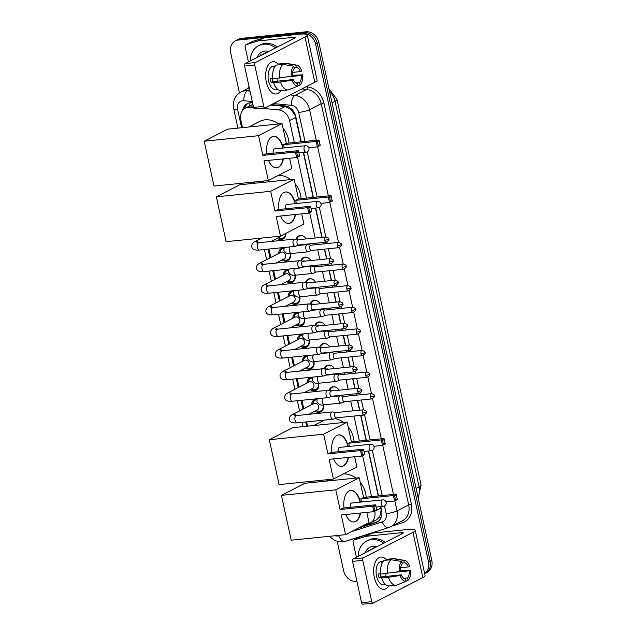 <?xml version="1.0" encoding="UTF-8"?>
<svg xmlns="http://www.w3.org/2000/svg" width="636" height="636" viewBox="0 0 636 636"><rect width="100%" height="100%" fill="white"/><g stroke="black" fill="none" stroke-linecap="round" stroke-linejoin="round"><path stroke-width="0.95" d="M329.09 390.576A6.487 5.342 62.8 0 1 331.571 387.213A6.487 5.342 62.8 0 1 333.177 386.744A6.487 5.342 62.8 0 1 339.091 390.186M339.982 395.385A6.487 5.342 62.8 0 1 339.863 395.854M324.384 368.967A6.487 5.342 62.8 0 1 326.864 365.613A6.487 5.342 62.8 0 1 328.462 365.136A6.487 5.342 62.8 0 1 334.385 368.578M335.275 373.785A6.487 5.342 62.8 0 1 335.148 374.246M319.67 347.367A6.487 5.342 62.8 0 1 322.15 344.004A6.487 5.342 62.8 0 1 323.756 343.527A6.487 5.342 62.8 0 1 329.671 346.97M330.561 352.177A6.487 5.342 62.8 0 1 330.434 352.638M314.955 325.759A6.487 5.342 62.8 0 1 317.436 322.396A6.487 5.342 62.8 0 1 319.041 321.927A6.487 5.342 62.8 0 1 324.964 325.362M325.656 331.038A6.082 5.008 -117.2 0 0 325.823 330.569A6.487 5.342 62.8 0 1 325.727 331.03M310.249 304.151A6.487 5.342 62.8 0 1 312.729 300.788A6.487 5.342 62.8 0 1 314.335 300.319A6.487 5.342 62.8 0 1 320.25 303.754M321.14 308.961A6.487 5.342 62.8 0 1 321.013 309.422M305.534 282.543A6.487 5.342 62.8 0 1 308.015 279.18A6.487 5.342 62.8 0 1 309.621 278.711A6.487 5.342 62.8 0 1 315.536 282.145M316.235 287.822A6.082 5.008 -117.2 0 0 316.402 287.361A6.487 5.342 62.8 0 1 316.307 287.814M300.828 260.935A6.487 5.342 62.8 0 1 303.308 257.58A6.487 5.342 62.8 0 1 304.914 257.103A6.487 5.342 62.8 0 1 310.829 260.545M311.72 265.753A6.487 5.342 62.8 0 1 311.592 266.214M296.114 239.327A6.487 5.342 62.8 0 1 298.594 235.972A6.487 5.342 62.8 0 1 300.2 235.495A6.487 5.342 62.8 0 1 306.115 238.937M306.814 244.614A6.082 5.008 -117.2 0 0 306.981 244.145A6.487 5.342 62.8 0 1 306.878 244.606M311.64 404.711A6.901 5.684 62.8 0 1 314.446 399.615A6.901 5.684 62.8 0 1 316.148 399.114A6.901 5.684 62.8 0 1 317.022 399.098M323.303 404.838A6.901 5.684 62.8 0 1 320.751 411.89A6.901 5.684 62.8 0 1 319.049 412.39A6.901 5.684 62.8 0 1 314.971 411.198M306.926 383.103A6.901 5.684 62.8 0 1 309.732 378.007A6.901 5.684 62.8 0 1 311.441 377.506A6.901 5.684 62.8 0 1 312.308 377.49M318.588 383.23A6.901 5.684 62.8 0 1 316.044 390.281A6.901 5.684 62.8 0 1 314.335 390.782A6.901 5.684 62.8 0 1 310.265 389.598M302.219 361.494A6.901 5.684 62.8 0 1 305.026 356.399A6.901 5.684 62.8 0 1 306.727 355.898A6.901 5.684 62.8 0 1 307.601 355.882M313.882 361.63A6.901 5.684 62.8 0 1 311.33 368.673A6.901 5.684 62.8 0 1 309.621 369.174A6.901 5.684 62.8 0 1 305.55 367.99M297.505 339.894A6.901 5.684 62.8 0 1 300.311 334.79A6.901 5.684 62.8 0 1 302.02 334.29A6.901 5.684 62.8 0 1 302.887 334.274M309.168 340.022A6.901 5.684 62.8 0 1 306.616 347.065A6.901 5.684 62.8 0 1 304.914 347.566A6.901 5.684 62.8 0 1 300.844 346.382M292.791 318.286A6.901 5.684 62.8 0 1 295.597 313.19A6.901 5.684 62.8 0 1 297.306 312.681A6.901 5.684 62.8 0 1 298.173 312.674M304.461 318.413A6.901 5.684 62.8 0 1 301.909 325.457A6.901 5.684 62.8 0 1 300.2 325.958A6.901 5.684 62.8 0 1 296.13 324.773M288.084 296.678A6.901 5.684 62.8 0 1 290.89 291.582A6.901 5.684 62.8 0 1 292.592 291.081A6.901 5.684 62.8 0 1 293.466 291.065M299.747 296.805A6.901 5.684 62.8 0 1 297.195 303.849A6.901 5.684 62.8 0 1 295.494 304.358A6.901 5.684 62.8 0 1 291.415 303.165M283.37 275.07A6.901 5.684 62.8 0 1 286.176 269.974A6.901 5.684 62.8 0 1 287.885 269.473A6.901 5.684 62.8 0 1 288.752 269.457M295.04 275.197A6.901 5.684 62.8 0 1 292.488 282.249A6.901 5.684 62.8 0 1 290.779 282.75A6.901 5.684 62.8 0 1 286.709 281.557M278.663 253.462A6.901 5.684 62.8 0 1 281.47 248.366A6.901 5.684 62.8 0 1 283.171 247.865A6.901 5.684 62.8 0 1 284.046 247.849M290.326 253.597A6.901 5.684 62.8 0 1 287.774 260.641A6.901 5.684 62.8 0 1 286.065 261.142A6.901 5.684 62.8 0 1 281.994 259.957M285.85 233.388A6.901 5.684 62.8 0 1 283.068 239.033A6.901 5.684 62.8 0 1 281.358 239.534A6.901 5.684 62.8 0 1 277.288 238.349M253.597 107.5L250.242 107.174A12.164 10.025 -117.2 0 0 248.438 107.174A12.164 10.025 -117.2 0 0 245.424 108.064A12.164 10.025 -117.2 0 0 240.798 119.91L242.483 127.637M301.011 141.82L295.128 115.514L290.922 109.273L285.254 106.498L270.475 105.075M363.975 525.201L368.832 523.659A12.164 10.025 -117.2 0 0 370.104 523.126L376.719 519.731L379.772 516.742L381.155 510.064L380.551 506.614M378.229 495.953L368.419 450.996M366.098 440.335L360.66 415.372M359.523 410.188L357.384 400.386M356.255 395.202L355.945 393.764M354.816 388.588L352.678 378.778M351.549 373.594L351.231 372.163M350.102 366.98L347.964 357.17M346.835 351.986L346.525 350.555M345.396 345.372L343.257 335.562M342.128 330.386L341.81 328.947M340.681 323.764L338.543 313.961M337.414 308.778L337.104 307.339M335.975 302.156L333.836 292.353M332.7 287.17L332.39 285.731M331.261 280.548L329.122 270.745M327.993 265.562L327.675 264.123M326.546 258.947L324.408 249.137M323.279 243.954L322.969 242.523M321.84 237.339L315.464 208.091M313.135 197.438L303.332 152.481M252.897 104.304L245.424 108.064M294.333 142.504L289.555 120.578A12.164 10.025 -117.2 0 0 278.616 109.917L261.205 108.231M370.104 523.126A12.164 10.025 -117.2 0 0 374.739 511.28L374.723 511.217M371.543 496.637L362.6 455.607M359.42 441.018L353.974 416.055M352.845 410.872L350.706 401.062M349.577 395.878L349.267 394.447M348.138 389.264L346 379.454M344.871 374.278L344.553 372.839M343.424 367.656L341.286 357.853M340.157 352.67L339.847 351.231M338.71 346.048L336.579 336.245M335.442 331.062L335.132 329.623M334.003 324.44L331.865 314.637M330.736 309.454L330.418 308.015M329.289 302.839L327.15 293.029M326.022 287.846L325.712 286.415M324.583 281.231L322.444 271.421M321.315 266.238L320.997 264.807M319.868 259.623L317.73 249.813M316.601 244.637L316.291 243.198M315.162 238.015L309.637 212.702M306.457 198.114L297.513 157.084M254.328 181.968L254.607 183.255M268.949 249.026L270.793 257.508M273.663 270.634L275.507 279.117M278.369 292.242L280.222 300.717M283.084 313.85L284.928 322.325M287.79 335.458L289.642 343.933M292.504 357.066L294.349 365.541M297.211 378.666L299.063 387.149M301.925 400.275L303.777 408.757M306.639 421.883L307.57 426.152M319.415 480.482L319.693 481.77M239.438 92.959L230.677 52.78A12.164 10.025 62.8 0 1 235.312 40.927A12.164 10.025 62.8 0 1 238.317 40.044L302.863 33.477A12.164 10.025 62.8 0 1 315.599 44.146L428.529 562.081L430.167 561.238A12.164 10.025 62.8 0 1 425.532 573.092A12.164 10.025 62.8 0 0 430.167 561.238L317.237 43.304L430.167 561.238L431.796 560.403A12.164 10.025 62.8 0 1 427.169 572.249L424.649 573.545M302.863 33.477L304.493 32.643A12.164 10.025 62.8 0 1 317.237 43.304A12.164 10.025 62.8 0 0 304.493 32.643L239.955 39.201L304.493 32.643L306.131 31.8A12.164 10.025 62.8 0 1 318.867 42.461L431.796 560.403M235.312 40.927L236.942 40.084A12.164 10.025 62.8 0 1 239.955 39.201A12.164 10.025 62.8 0 0 236.942 40.084L238.58 39.249A12.164 10.025 62.8 0 1 241.585 38.359L306.131 31.8M252.564 102.762L252.19 102.73A12.164 10.025 -117.2 0 0 250.377 102.73A12.164 10.025 -117.2 0 0 247.372 103.612A12.164 10.025 -117.2 0 0 242.618 110.402M244.463 108.645A12.164 10.025 62.8 0 1 248.207 103.239M356.907 581.32L356.351 581.376A12.164 10.025 62.8 0 1 343.607 570.715L337.239 541.514M428.529 562.081A12.164 10.025 62.8 0 1 424.641 573.497M301.257 141.796L295.756 116.547A12.164 10.025 -117.2 0 0 284.817 105.878L271.429 104.582M357.917 528.309L375.693 522.657A12.164 10.025 -117.2 0 0 376.973 522.132A12.164 10.025 -117.2 0 0 381.6 510.279L380.797 506.582M378.468 495.929L368.665 450.972M366.344 440.311L360.898 415.348M359.769 410.164L357.631 400.362M356.502 395.179L356.192 393.74M355.063 388.556L352.924 378.754M351.795 373.57L351.477 372.132M350.349 366.956L348.21 357.146M347.081 351.962L346.771 350.531M345.642 345.348L343.504 335.538M342.375 330.354L342.057 328.923M340.928 323.74L338.789 313.93M337.66 308.754L337.35 307.315M336.213 302.132L334.083 292.329M332.946 287.146L332.636 285.707M331.507 280.524L329.369 270.721M328.24 265.538L327.922 264.099M326.793 258.916L324.654 249.113M323.525 243.93L323.215 242.491M322.086 237.315L315.71 208.067M313.381 197.414L303.579 152.457M377.76 521.663A12.164 10.025 62.8 0 1 377.323 521.822L359.555 527.475M250.338 60.913A20.265 16.703 62.8 0 1 258.582 45.736A20.265 16.703 62.8 0 1 263.598 44.258A20.265 16.703 62.8 0 1 275.722 47.867M258.582 45.736L260.211 44.894A20.265 16.703 62.8 0 1 265.228 43.423A20.265 16.703 62.8 0 1 277.352 47.024M257.183 57.391A13.213 10.892 62.8 0 1 265.077 51.047A13.213 10.892 62.8 0 1 268.877 51.381M266.309 52.263L259.639 56.127M260.871 54.656L259.901 56M266.325 82.052A16.218 8.737 -95.8 0 1 268.36 64.84A16.218 8.737 -95.8 0 1 278.21 64.212A16.218 8.737 -95.8 0 0 272.852 61.724A16.218 8.737 -95.8 0 0 266.325 82.052A16.218 8.737 -95.8 0 0 280.778 90.63A16.218 8.737 -95.8 0 1 276.127 93.985A16.218 8.737 -95.8 0 1 266.325 82.052M248.422 61.899L245.122 46.762A2.027 1.67 -117.2 0 1 245.894 44.782L252.023 41.634A2.027 1.67 62.8 0 1 252.238 41.547L263.741 37.882A2.027 1.67 62.8 0 1 264.027 37.826L299.548 34.217A16.218 2.822 167.7 0 1 307.22 34.956A16.218 2.822 167.7 0 1 304.97 37.031L255.346 62.543A2.027 1.089 84.2 0 0 254.75 65.015L244.558 66.049A2.027 1.089 -95.8 0 1 245.154 63.576L294.778 38.065A4.054 0.708 -12.3 0 0 295.343 37.548A4.054 0.708 -12.3 0 0 293.419 37.365L257.906 40.974A2.027 1.67 -117.2 0 0 257.612 41.038L246.108 44.695A2.027 1.67 -117.2 0 0 245.894 44.782M307.22 34.956L317.086 80.2A16.218 2.822 167.7 0 1 314.828 82.275L265.212 107.778A2.027 1.089 84.2 0 1 264.989 107.85A2.027 1.089 84.2 0 1 263.765 106.355L254.75 65.015M255.02 108.82A2.027 1.089 -95.8 0 1 254.798 108.883A2.027 1.089 -95.8 0 1 253.573 107.389L244.558 66.049M291.272 76.304L292.528 75.66A8.109 4.373 -95.8 0 1 294.245 68.545L293.721 66.152A10.542 5.684 -95.8 0 0 291.272 76.304L272.844 78.777A13.38 7.211 -95.8 0 1 276.135 65.103L282.925 64.419L293.721 66.152M294.063 67.726L296.289 67.496A8.109 4.373 -95.8 0 1 300.438 71.59L292.655 72.385M272.232 78.498A8.109 4.373 84.2 0 0 272.447 79.746A8.109 4.373 84.2 0 0 273.003 81.631L293.379 79.556A8.109 4.373 -95.8 0 0 297.537 83.65L298.061 86.051L288.474 89.859A13.38 7.211 -95.8 0 1 288.076 89.922A13.38 7.211 -95.8 0 1 280.484 81.988L292.123 80.208L293.379 79.556M288.076 89.922L281.279 90.614A13.38 7.211 -95.8 0 1 273.695 82.68L274.521 82.251L271.119 82.593A11.758 6.336 -95.8 0 1 270.61 80.693A11.758 6.336 -95.8 0 1 270.268 78.697L272.796 78.443M277.694 89.342L275.682 89.549A11.758 6.336 -95.8 0 1 268.567 80.899A11.758 6.336 -95.8 0 1 273.305 66.16L275.118 65.985A11.758 6.336 -95.8 0 0 273.083 67.034L274.673 66.867M296.289 67.496L295.764 65.103L284.968 63.362L278.171 64.053L278.353 64.88M278.171 64.053A13.38 7.211 -95.8 0 1 278.576 63.998L285.365 63.306A13.38 7.211 -95.8 0 1 286.454 63.346L296.702 65.118A10.542 5.684 -95.8 0 1 301.695 70.946L300.438 71.59M284.968 63.362A13.38 7.211 -95.8 0 1 285.365 63.306M287.257 76.916L301.289 75.493L302.545 74.849L292.504 75.271M273.695 82.68L280.484 81.988M295.764 65.103A10.542 5.684 -95.8 0 1 296.702 65.118M302.545 74.849A10.542 5.684 -95.8 0 1 300.105 85.001L299.58 82.601L295.708 82.998M298.014 85.836L300.105 85.001M298.061 86.051A10.542 5.684 -95.8 0 1 292.123 80.208M301.289 75.493A8.109 4.373 -95.8 0 1 299.58 82.601M279.633 78.085A13.38 7.211 -95.8 0 1 282.925 64.419M277.876 78.268A8.109 4.373 -95.8 0 1 277.733 81.154M271.119 82.593L273.003 81.631M358.338 556.23A20.265 16.703 62.8 0 1 366.575 541.053A20.265 16.703 62.8 0 1 371.591 539.574A20.265 16.703 62.8 0 1 383.715 543.184M366.575 541.053L368.212 540.21A20.265 16.703 62.8 0 1 373.221 538.732A20.265 16.703 62.8 0 1 385.352 542.341M365.183 552.708A13.213 10.892 62.8 0 1 373.07 546.364A13.213 10.892 62.8 0 1 376.87 546.698M374.31 547.58L367.64 551.444M368.872 549.973L367.894 551.317M248.771 127.001L259.567 121.452A22.292 18.372 62.8 0 1 265.085 119.83A22.292 18.372 62.8 0 1 278.648 123.964M283.036 128.186A22.292 18.372 62.8 0 1 288.967 143.044M266.818 153.856A15.813 8.522 -95.8 0 1 273.583 136.35A15.813 8.522 -95.8 0 1 283.147 147.989A15.813 8.522 -95.8 0 1 283.155 148.013M283.386 158.881A15.813 8.522 -95.8 0 1 276.787 167.809A15.813 8.522 -95.8 0 1 268.519 160.391M264.035 160.844L296.646 157.529L295.462 152.068L262.851 155.383L258.55 135.691L204.204 141.216L213.982 186.07L268.336 180.544L264.035 160.844M297.569 156.472L299.484 155.486L299.389 156.122L296.646 157.529L297.569 156.472L296.718 152.568L295.462 152.068L298.197 150.668L265.586 153.976L262.851 155.383M268.336 180.544L291.813 168.468L289.587 158.253M258.55 135.691L282.034 123.623L286.327 143.315L283.592 144.722L284.284 147.894M282.034 123.623L227.688 129.148L204.204 141.216M296.718 152.568L298.634 151.583L298.197 150.668M299.484 155.486L298.634 151.583M286.327 143.315L318.938 140L320.131 145.461L317.396 146.868L308.762 147.743M283.592 144.722L316.203 141.407L318.938 140M320.234 144.817L317.396 146.868L316.203 141.407L317.459 141.907L318.31 145.811M319.383 140.922L317.459 141.907M306.441 152.091A3.244 1.749 -95.8 0 1 306.083 152.203A3.244 1.749 -95.8 0 1 304.127 149.81A3.244 1.749 -95.8 0 1 305.073 145.851A3.244 1.749 -95.8 0 1 305.431 145.747L274.514 148.888A3.244 1.749 84.2 0 0 274.164 148.991A3.244 1.749 84.2 0 0 273.273 153.196M283.052 158.913A15.813 8.522 -95.8 0 1 278.163 167.324A15.813 8.522 -95.8 0 1 276.612 167.825M273.416 136.374A15.813 8.522 -95.8 0 1 282.813 148.045M278.401 175.369A22.292 18.372 62.8 0 1 290.771 179.583M295.16 183.804A22.292 18.372 62.8 0 1 301.09 198.663M278.942 209.467A15.813 8.522 -95.8 0 1 285.715 191.969A15.813 8.522 -95.8 0 1 295.271 203.6A15.813 8.522 -95.8 0 1 295.279 203.623M295.517 214.499A15.813 8.522 -95.8 0 1 288.911 223.427A15.813 8.522 -95.8 0 1 280.643 216.009M276.167 216.463L308.778 213.147L307.586 207.686L274.975 211.001L270.682 191.309L216.327 196.834L226.106 241.68L280.46 236.155L276.167 216.463M309.692 212.09L311.616 211.104L311.513 211.74L308.778 213.147L309.692 212.09L308.842 208.187L307.586 207.686L310.32 206.279L277.709 209.594L274.975 211.001M280.46 236.155L303.944 224.087L301.71 213.863M270.682 191.309L294.166 179.233L298.459 198.933L295.724 200.34L296.416 203.512M294.166 179.233L239.812 184.758L216.327 196.834M308.842 208.187L310.765 207.201L310.32 206.279M311.616 211.104L310.765 207.201M298.459 198.933L331.07 195.618L332.262 201.079L329.52 202.479L320.886 203.361M295.724 200.34L328.335 197.025L331.07 195.618M332.358 200.435L329.52 202.479L328.335 197.025L329.591 197.526L330.442 201.421M331.507 196.54L329.591 197.526M318.564 207.71A3.244 1.749 -95.8 0 1 318.215 207.813A3.244 1.749 -95.8 0 1 316.251 205.428A3.244 1.749 -95.8 0 1 317.205 201.469A3.244 1.749 -95.8 0 1 317.555 201.366L286.645 204.506A3.244 1.749 84.2 0 0 286.287 204.609A3.244 1.749 84.2 0 0 285.397 208.815M295.176 214.531A15.813 8.522 -95.8 0 1 290.286 222.942A15.813 8.522 -95.8 0 1 288.736 223.435M285.54 191.985A15.813 8.522 -95.8 0 1 294.937 203.663M334.798 418.52A22.292 18.372 62.8 0 1 343.734 422.479M348.123 426.7A22.292 18.372 62.8 0 1 354.053 441.559M348.234 446.504A15.813 8.522 -95.8 0 1 348.242 446.528A15.813 8.522 -95.8 0 0 338.67 434.865A15.813 8.522 -95.8 0 0 331.905 452.371M348.472 457.395A15.813 8.522 -95.8 0 1 341.874 466.323A15.813 8.522 -95.8 0 1 333.606 458.906M329.122 459.359L361.733 456.044L360.548 450.59L327.938 453.905L323.645 434.205L269.29 439.73L279.069 484.584L333.423 479.059L329.122 459.359M362.655 454.986L364.571 454.001L364.476 454.637L361.733 456.044L362.655 454.986L361.805 451.091L360.548 450.59L363.283 449.183L330.672 452.498L327.938 453.905M333.423 479.059L356.899 466.983L354.673 456.767M323.645 434.205L347.121 422.137L351.422 441.829L348.679 443.236L349.371 446.408M347.121 422.137L292.775 427.662L269.29 439.73M361.805 451.091L363.72 450.097L363.283 449.183M364.571 454.001L363.72 450.097M351.422 441.829L384.025 438.514L385.217 443.976L382.482 445.383L373.849 446.257M348.679 443.236L381.29 439.921L384.025 438.514M385.321 443.34L382.482 445.383L381.29 439.921L382.554 440.422L383.397 444.325M384.47 439.436L382.554 440.422M371.527 450.606A3.244 1.749 -95.8 0 1 371.17 450.717A3.244 1.749 -95.8 0 1 369.214 448.324A3.244 1.749 -95.8 0 1 370.16 444.365A3.244 1.749 -95.8 0 1 370.518 444.262L339.6 447.402A3.244 1.749 84.2 0 0 339.25 447.513A3.244 1.749 84.2 0 0 338.36 451.711M348.138 457.427A15.813 8.522 -95.8 0 1 343.249 465.838A15.813 8.522 -95.8 0 1 341.699 466.339M338.503 434.889A15.813 8.522 -95.8 0 1 347.9 446.559M343.488 473.884A22.292 18.372 62.8 0 1 355.858 478.097M360.246 482.319A22.292 18.372 62.8 0 1 366.177 497.177M344.028 507.989A15.813 8.522 -95.8 0 1 350.802 490.483A15.813 8.522 -95.8 0 1 360.366 502.114A15.813 8.522 -95.8 0 1 360.366 502.146M360.604 513.014A15.813 8.522 -95.8 0 1 353.998 521.941A15.813 8.522 -95.8 0 1 345.73 514.524M341.254 514.977L373.865 511.662L372.672 506.2L340.061 509.516L335.768 489.823L281.414 495.349L291.193 540.195L345.547 534.677L341.254 514.977M374.779 510.605L376.703 509.619L376.599 510.255L373.865 511.662L374.779 510.605L373.928 506.701L372.672 506.2L375.407 504.793L342.796 508.108L340.061 509.516M345.547 534.677L369.031 522.601L366.797 512.378M335.768 489.823L359.253 477.747L363.546 497.447L360.811 498.855L361.502 502.027M359.253 477.747L304.898 483.273L281.414 495.349M373.928 506.701L375.852 505.715L375.407 504.793M376.703 509.619L375.852 505.715M363.546 497.447L396.156 494.132L397.349 499.594L394.606 501.001L385.973 501.876M360.811 498.855L393.422 495.539L396.156 494.132M397.444 498.95L394.606 501.001L393.422 495.539L394.678 496.04L395.528 499.936M396.594 495.054L394.678 496.04M383.651 506.224A3.244 1.749 -95.8 0 1 383.301 506.328A3.244 1.749 -95.8 0 1 381.338 503.943A3.244 1.749 -95.8 0 1 382.292 499.983A3.244 1.749 -95.8 0 1 382.641 499.88L351.732 503.02A3.244 1.749 84.2 0 0 351.374 503.124A3.244 1.749 84.2 0 0 350.484 507.329M360.262 513.045A15.813 8.522 -95.8 0 1 355.373 521.456A15.813 8.522 -95.8 0 1 353.823 521.957M350.627 490.507A15.813 8.522 -95.8 0 1 360.024 502.178M278.385 237.785L278.981 238.063A6.082 5.008 -117.2 0 0 281.597 238.54A6.082 5.008 -117.2 0 0 283.1 238.095A6.082 5.008 -117.2 0 0 285.572 233.531M298.228 239.74L294.929 239.104A3.649 1.964 84.2 0 0 294.611 239.088A3.649 1.964 84.2 0 0 294.214 239.208A3.649 1.964 84.2 0 0 293.14 243.66A3.649 1.964 84.2 0 0 295.35 246.347A3.649 1.964 84.2 0 0 295.661 246.267A3.649 1.964 84.2 0 0 295.748 246.227M298.34 239.756A2.631 1.423 84.2 0 0 298.109 239.748A2.631 1.423 84.2 0 0 297.823 239.836A2.631 1.423 84.2 0 0 297.052 243.055A2.631 1.423 84.2 0 0 298.642 244.995L326.292 242.181C328.733 240.44 329.496 239.382 328.605 239.001A2.631 0.461 -12.3 0 1 328.24 239.335A2.631 0.461 167.7 0 1 324.702 240.241A2.631 1.423 84.2 0 0 326.292 242.181M271.222 241.465L279.538 237.188A3.649 3.005 -117.2 0 0 280.659 236.059M283.839 248.438A6.082 5.008 -117.2 0 0 283.751 248.445A6.082 5.008 -117.2 0 0 282.249 248.883A6.082 5.008 -117.2 0 0 279.88 252.246L279.76 252.897M283.092 259.393L283.696 259.671A6.082 5.008 -117.2 0 0 286.303 260.14A6.082 5.008 -117.2 0 0 287.806 259.703A6.082 5.008 -117.2 0 0 290.088 253.605M275.937 263.073L284.244 258.796A3.649 3.005 -117.2 0 0 285.477 254.702A3.649 3.005 -117.2 0 0 281.812 252.039A3.649 3.005 -117.2 0 0 280.913 252.309L259.512 263.312A3.649 3.005 -117.2 0 1 260.41 263.042A3.649 3.005 -117.2 0 1 263.304 264.353M302.935 261.348L299.643 260.704A3.649 1.964 84.2 0 0 299.325 260.696A3.649 1.964 84.2 0 0 298.928 260.816A3.649 1.964 84.2 0 0 297.855 265.268A3.649 1.964 84.2 0 0 300.065 267.955A3.649 1.964 84.2 0 0 300.367 267.875A3.649 1.964 84.2 0 0 300.454 267.835M303.054 261.364A2.631 1.423 84.2 0 0 302.823 261.356A2.631 1.423 84.2 0 0 302.537 261.444A2.631 1.423 84.2 0 0 301.758 264.663A2.631 1.423 84.2 0 0 303.356 266.595L331.006 263.789C333.439 262.048 334.21 260.991 333.312 260.609A2.631 0.461 -12.3 0 1 332.946 260.943A2.631 0.461 167.7 0 1 329.416 261.849A2.631 1.423 84.2 0 0 331.006 263.789M288.553 270.038A6.082 5.008 -117.2 0 0 288.466 270.046A6.082 5.008 -117.2 0 0 286.963 270.491A6.082 5.008 -117.2 0 0 284.594 273.854L284.467 274.506M287.806 281.001L288.402 281.279A6.082 5.008 -117.2 0 0 291.018 281.748A6.082 5.008 -117.2 0 0 292.52 281.311A6.082 5.008 -117.2 0 0 294.794 275.213M280.643 284.674L288.959 280.404A3.649 3.005 -117.2 0 0 290.191 276.302A3.649 3.005 -117.2 0 0 286.526 273.647A3.649 3.005 -117.2 0 0 285.62 273.917L264.218 284.912A3.649 3.005 -117.2 0 1 265.125 284.65A3.649 3.005 -117.2 0 1 268.01 285.962M307.649 282.948L304.35 282.312A3.649 1.964 84.2 0 0 304.032 282.297A3.649 1.964 84.2 0 0 303.634 282.416A3.649 1.964 84.2 0 0 302.569 286.876A3.649 1.964 84.2 0 0 304.771 289.563A3.649 1.964 84.2 0 0 305.081 289.483A3.649 1.964 84.2 0 0 305.169 289.436M307.76 282.972A2.631 1.423 84.2 0 0 307.53 282.964A2.631 1.423 84.2 0 0 307.244 283.052A2.631 1.423 84.2 0 0 306.473 286.264A2.631 1.423 84.2 0 0 308.07 288.203L335.721 285.397C338.153 283.656 338.916 282.591 338.026 282.209A2.631 0.461 -12.3 0 1 337.66 282.551A2.631 0.461 167.7 0 1 334.123 283.457A2.631 1.423 84.2 0 0 335.721 285.397M293.26 291.646A6.082 5.008 -117.2 0 0 293.172 291.654A6.082 5.008 -117.2 0 0 291.67 292.099A6.082 5.008 -117.2 0 0 289.3 295.462L289.181 296.114M292.512 302.601L293.117 302.887A6.082 5.008 -117.2 0 0 295.724 303.356A6.082 5.008 -117.2 0 0 297.235 302.911A6.082 5.008 -117.2 0 0 299.508 296.821M285.357 306.282L293.665 302.013A3.649 3.005 -117.2 0 0 294.905 297.91A3.649 3.005 -117.2 0 0 291.232 295.255A3.649 3.005 -117.2 0 0 290.334 295.517L268.933 306.52A3.649 3.005 -117.2 0 1 269.839 306.258A3.649 3.005 -117.2 0 1 272.725 307.57M312.356 304.557L309.064 303.921A3.649 1.964 84.2 0 0 308.746 303.905A3.649 1.964 84.2 0 0 308.349 304.024A3.649 1.964 84.2 0 0 307.275 308.484A3.649 1.964 84.2 0 0 309.486 311.163A3.649 1.964 84.2 0 0 309.788 311.084A3.649 1.964 84.2 0 0 309.883 311.044M312.475 304.58A2.631 1.423 84.2 0 0 312.244 304.572A2.631 1.423 84.2 0 0 311.958 304.652A2.631 1.423 84.2 0 0 311.187 307.872A2.631 1.423 84.2 0 0 312.777 309.812L340.427 306.997C342.86 305.264 343.631 304.199 342.74 303.817A2.631 0.461 -12.3 0 1 342.367 304.159A2.631 0.461 167.7 0 1 338.837 305.065A2.631 1.423 84.2 0 0 340.427 306.997M297.974 313.254A6.082 5.008 -117.2 0 0 297.887 313.262A6.082 5.008 -117.2 0 0 296.384 313.707A6.082 5.008 -117.2 0 0 294.015 317.07L293.888 317.722M297.227 324.209L297.831 324.487A6.082 5.008 -117.2 0 0 300.438 324.964A6.082 5.008 -117.2 0 0 301.941 324.519A6.082 5.008 -117.2 0 0 304.215 318.429M290.064 327.89L298.379 323.621A3.649 3.005 -117.2 0 0 299.612 319.518A3.649 3.005 -117.2 0 0 295.947 316.863A3.649 3.005 -117.2 0 0 295.04 317.125L273.647 328.128A3.649 3.005 -117.2 0 1 274.545 327.866A3.649 3.005 -117.2 0 1 277.439 329.17M317.07 326.165L313.771 325.529A3.649 1.964 84.2 0 0 313.453 325.513A3.649 1.964 84.2 0 0 313.063 325.632A3.649 1.964 84.2 0 0 311.99 330.084A3.649 1.964 84.2 0 0 314.192 332.771A3.649 1.964 84.2 0 0 314.502 332.692A3.649 1.964 84.2 0 0 314.589 332.652M317.189 326.189A2.631 1.423 84.2 0 0 316.959 326.173A2.631 1.423 84.2 0 0 316.672 326.26A2.631 1.423 84.2 0 0 315.893 329.48A2.631 1.423 84.2 0 0 317.491 331.42L345.141 328.605C347.574 326.872 348.345 325.807 347.447 325.425A2.631 0.461 -12.3 0 1 347.081 325.759A2.631 0.461 167.7 0 1 343.543 326.666A2.631 1.423 84.2 0 0 345.141 328.605M302.688 334.862A6.082 5.008 -117.2 0 0 302.601 334.87A6.082 5.008 -117.2 0 0 301.09 335.315A6.082 5.008 -117.2 0 0 298.721 338.678L298.602 339.33M301.941 345.817L302.537 346.095A6.082 5.008 -117.2 0 0 305.153 346.572A6.082 5.008 -117.2 0 0 306.655 346.127A6.082 5.008 -117.2 0 0 308.929 340.029M294.778 349.498L303.094 345.221A3.649 3.005 -117.2 0 0 304.326 341.127A3.649 3.005 -117.2 0 0 300.661 338.471A3.649 3.005 -117.2 0 0 299.755 338.734L278.353 349.736A3.649 3.005 -117.2 0 1 279.26 349.474A3.649 3.005 -117.2 0 1 282.145 350.778M321.784 347.773L318.485 347.137A3.649 1.964 84.2 0 0 318.167 347.121A3.649 1.964 84.2 0 0 317.769 347.24A3.649 1.964 84.2 0 0 316.696 351.692A3.649 1.964 84.2 0 0 318.906 354.379A3.649 1.964 84.2 0 0 319.216 354.3A3.649 1.964 84.2 0 0 319.304 354.26M321.895 347.797A2.631 1.423 84.2 0 0 321.665 347.781A2.631 1.423 84.2 0 0 321.379 347.868A2.631 1.423 84.2 0 0 320.608 351.088A2.631 1.423 84.2 0 0 322.198 353.028L349.848 350.213C352.28 348.472 353.052 347.415 352.161 347.033A2.631 0.461 -12.3 0 1 351.795 347.367A2.631 0.461 167.7 0 1 348.258 348.274A2.631 1.423 84.2 0 0 349.848 350.213M307.395 356.47A6.082 5.008 -117.2 0 0 307.307 356.478A6.082 5.008 -117.2 0 0 305.805 356.915A6.082 5.008 -117.2 0 0 303.436 360.286L303.308 360.938M306.647 367.425L307.252 367.703A6.082 5.008 -117.2 0 0 309.859 368.18A6.082 5.008 -117.2 0 0 311.362 367.735A6.082 5.008 -117.2 0 0 313.643 361.638M299.492 371.106L307.8 366.829A3.649 3.005 -117.2 0 0 309.032 362.735A3.649 3.005 -117.2 0 0 305.367 360.079A3.649 3.005 -117.2 0 0 304.469 360.342L283.068 371.345A3.649 3.005 -117.2 0 1 283.966 371.074A3.649 3.005 -117.2 0 1 286.86 372.386M326.491 369.381L323.199 368.745A3.649 1.964 84.2 0 0 322.881 368.729A3.649 1.964 84.2 0 0 322.484 368.848A3.649 1.964 84.2 0 0 321.411 373.3A3.649 1.964 84.2 0 0 323.613 375.987A3.649 1.964 84.2 0 0 323.923 375.908A3.649 1.964 84.2 0 0 324.01 375.868M326.61 369.397A2.631 1.423 84.2 0 0 326.379 369.389A2.631 1.423 84.2 0 0 326.093 369.476A2.631 1.423 84.2 0 0 325.314 372.696A2.631 1.423 84.2 0 0 326.912 374.636L354.562 371.822C356.995 370.08 357.766 369.023 356.868 368.642A2.631 0.461 -12.3 0 1 356.502 368.975A2.631 0.461 167.7 0 1 352.964 369.882A2.631 1.423 84.2 0 0 354.562 371.822M312.109 378.078A6.082 5.008 -117.2 0 0 312.022 378.086A6.082 5.008 -117.2 0 0 310.519 378.523A6.082 5.008 -117.2 0 0 308.142 381.886L308.023 382.538M311.362 389.033L311.958 389.312A6.082 5.008 -117.2 0 0 314.574 389.781A6.082 5.008 -117.2 0 0 316.076 389.343A6.082 5.008 -117.2 0 0 318.35 383.246M304.199 392.714L312.515 388.437A3.649 3.005 -117.2 0 0 313.747 384.343A3.649 3.005 -117.2 0 0 310.082 381.68A3.649 3.005 -117.2 0 0 309.175 381.95L287.774 392.953A3.649 3.005 -117.2 0 1 288.68 392.682A3.649 3.005 -117.2 0 1 291.566 393.994M331.205 390.981L327.906 390.345A3.649 1.964 84.2 0 0 327.588 390.337A3.649 1.964 84.2 0 0 327.19 390.456A3.649 1.964 84.2 0 0 326.117 394.908A3.649 1.964 84.2 0 0 328.327 397.595A3.649 1.964 84.2 0 0 328.637 397.516A3.649 1.964 84.2 0 0 328.725 397.476M331.316 391.005A2.631 1.423 84.2 0 0 331.086 390.997A2.631 1.423 84.2 0 0 330.8 391.084A2.631 1.423 84.2 0 0 330.028 394.296A2.631 1.423 84.2 0 0 331.618 396.236L359.276 393.43C361.709 391.689 362.472 390.631 361.582 390.242A2.631 0.461 -12.3 0 1 361.216 390.584A2.631 0.461 167.7 0 1 357.678 391.49A2.631 1.423 84.2 0 0 359.276 393.43M316.815 399.678A6.082 5.008 -117.2 0 0 316.728 399.686A6.082 5.008 -117.2 0 0 315.225 400.131A6.082 5.008 -117.2 0 0 312.856 403.494L312.737 404.146M316.068 410.633L316.672 410.92A6.082 5.008 -117.2 0 0 319.28 411.389A6.082 5.008 -117.2 0 0 320.783 410.951A6.082 5.008 -117.2 0 0 323.064 404.854M308.913 414.314L317.221 410.045A3.649 3.005 -117.2 0 0 318.453 405.943A3.649 3.005 -117.2 0 0 314.788 403.288A3.649 3.005 -117.2 0 0 313.89 403.558L292.488 414.553A3.649 3.005 -117.2 0 1 293.387 414.29A3.649 3.005 -117.2 0 1 296.281 415.602M335.911 412.589L332.62 411.953A3.649 1.964 84.2 0 0 332.302 411.937A3.649 1.964 84.2 0 0 331.905 412.056A3.649 1.964 84.2 0 0 330.831 416.516A3.649 1.964 84.2 0 0 333.041 419.196A3.649 1.964 84.2 0 0 333.344 419.124A3.649 1.964 84.2 0 0 333.431 419.076M336.031 412.613A2.631 1.423 84.2 0 0 335.8 412.605A2.631 1.423 84.2 0 0 335.514 412.692A2.631 1.423 84.2 0 0 334.743 415.904A2.631 1.423 84.2 0 0 336.333 417.844L363.983 415.038C366.416 413.297 367.187 412.231 366.288 411.85A2.631 0.461 -12.3 0 1 365.923 412.192A2.631 0.461 167.7 0 1 362.393 413.098A2.631 1.423 84.2 0 0 363.983 415.038M303.149 236.083A6.082 5.008 -117.2 0 0 300.693 235.678A6.082 5.008 -117.2 0 0 299.19 236.123A6.082 5.008 -117.2 0 0 296.821 239.47M300.256 239.534A3.649 3.005 -117.2 0 0 298.753 239.279A3.649 3.005 -117.2 0 0 297.847 239.541L297.68 239.629M310.956 245.21L307.657 244.574A3.649 1.964 84.2 0 0 307.339 244.558A3.649 1.964 84.2 0 0 306.942 244.677A3.649 1.964 84.2 0 0 305.876 249.129A3.649 1.964 84.2 0 0 308.078 251.816A3.649 1.964 84.2 0 0 308.388 251.737A3.649 1.964 84.2 0 0 308.476 251.697M311.068 245.234A2.631 1.423 84.2 0 0 310.837 245.218A2.631 1.423 84.2 0 0 310.551 245.305A2.631 1.423 84.2 0 0 309.78 248.525A2.631 1.423 84.2 0 0 311.37 250.465L339.028 247.65C341.46 245.909 342.224 244.852 341.333 244.47A2.631 0.461 -12.3 0 1 340.968 244.804A2.631 0.461 167.7 0 1 337.43 245.711A2.631 1.423 84.2 0 0 339.028 247.65M302.203 245.083A3.649 3.005 -117.2 0 0 302.442 244.606M307.856 257.691A6.082 5.008 -117.2 0 0 305.407 257.286A6.082 5.008 -117.2 0 0 303.897 257.723A6.082 5.008 -117.2 0 0 301.536 261.07M304.962 261.142A3.649 3.005 -117.2 0 0 303.467 260.887A3.649 3.005 -117.2 0 0 302.561 261.15L302.386 261.237M315.663 266.818L312.371 266.182A3.649 1.964 84.2 0 0 312.053 266.166A3.649 1.964 84.2 0 0 311.656 266.285A3.649 1.964 84.2 0 0 310.583 270.737A3.649 1.964 84.2 0 0 312.793 273.424A3.649 1.964 84.2 0 0 313.095 273.345A3.649 1.964 84.2 0 0 313.19 273.305M315.782 266.834A2.631 1.423 84.2 0 0 315.551 266.826A2.631 1.423 84.2 0 0 315.265 266.913A2.631 1.423 84.2 0 0 314.494 270.133A2.631 1.423 84.2 0 0 316.084 272.073L343.734 269.259C346.167 267.518 346.938 266.46 346.04 266.079A2.631 0.461 -12.3 0 1 345.674 266.412A2.631 0.461 167.7 0 1 342.144 267.319A2.631 1.423 84.2 0 0 343.734 269.259M311.529 266.214A6.082 5.008 -117.2 0 0 311.688 265.753M306.918 266.683A3.649 3.005 -117.2 0 0 307.148 266.214M312.57 279.291A6.082 5.008 -117.2 0 0 310.114 278.894A6.082 5.008 -117.2 0 0 308.611 279.331A6.082 5.008 -117.2 0 0 306.242 282.678M309.676 282.742A3.649 3.005 -117.2 0 0 308.174 282.487A3.649 3.005 -117.2 0 0 307.275 282.758L307.101 282.845M320.377 288.418L317.078 287.782A3.649 1.964 84.2 0 0 316.76 287.774A3.649 1.964 84.2 0 0 316.37 287.893A3.649 1.964 84.2 0 0 315.297 292.345A3.649 1.964 84.2 0 0 317.499 295.032A3.649 1.964 84.2 0 0 317.809 294.953A3.649 1.964 84.2 0 0 317.897 294.913M320.488 288.442A2.631 1.423 84.2 0 0 320.266 288.434A2.631 1.423 84.2 0 0 319.98 288.521A2.631 1.423 84.2 0 0 319.2 291.733A2.631 1.423 84.2 0 0 320.798 293.673L348.449 290.867C350.881 289.126 351.652 288.068 350.754 287.679A2.631 0.461 -12.3 0 1 350.388 288.021A2.631 0.461 167.7 0 1 346.851 288.927A2.631 1.423 84.2 0 0 348.449 290.867M311.624 288.291A3.649 3.005 -117.2 0 0 311.863 287.822M317.277 300.9A6.082 5.008 -117.2 0 0 314.828 300.494A6.082 5.008 -117.2 0 0 313.325 300.939A6.082 5.008 -117.2 0 0 310.956 304.286M314.383 304.35A3.649 3.005 -117.2 0 0 312.888 304.095A3.649 3.005 -117.2 0 0 311.982 304.366L311.807 304.453M325.083 310.026L321.792 309.39A3.649 1.964 84.2 0 0 321.474 309.374A3.649 1.964 84.2 0 0 321.077 309.494A3.649 1.964 84.2 0 0 320.003 313.953A3.649 1.964 84.2 0 0 322.214 316.633A3.649 1.964 84.2 0 0 322.524 316.561A3.649 1.964 84.2 0 0 322.611 316.513M325.203 310.05A2.631 1.423 84.2 0 0 324.972 310.042A2.631 1.423 84.2 0 0 324.686 310.13A2.631 1.423 84.2 0 0 323.915 313.341A2.631 1.423 84.2 0 0 325.505 315.281L353.155 312.475C355.588 310.734 356.359 309.668 355.468 309.287A2.631 0.461 -12.3 0 1 355.103 309.629A2.631 0.461 167.7 0 1 351.565 310.535A2.631 1.423 84.2 0 0 353.155 312.475M320.949 309.43A6.082 5.008 -117.2 0 0 321.108 308.961M316.338 309.899A3.649 3.005 -117.2 0 0 316.569 309.43M321.991 322.508A6.082 5.008 -117.2 0 0 319.534 322.102A6.082 5.008 -117.2 0 0 318.032 322.547A6.082 5.008 -117.2 0 0 315.663 325.894M319.097 325.958A3.649 3.005 -117.2 0 0 317.595 325.704A3.649 3.005 -117.2 0 0 316.696 325.974L316.521 326.061M329.798 331.634L326.507 330.998A3.649 1.964 84.2 0 0 326.189 330.982A3.649 1.964 84.2 0 0 325.791 331.102A3.649 1.964 84.2 0 0 324.718 335.562A3.649 1.964 84.2 0 0 326.92 338.241A3.649 1.964 84.2 0 0 327.23 338.161A3.649 1.964 84.2 0 0 327.317 338.121M329.917 331.658A2.631 1.423 84.2 0 0 329.687 331.65A2.631 1.423 84.2 0 0 329.4 331.73A2.631 1.423 84.2 0 0 328.621 334.949A2.631 1.423 84.2 0 0 330.219 336.889L357.869 334.075C360.302 332.342 361.073 331.276 360.175 330.895A2.631 0.461 -12.3 0 1 359.809 331.237A2.631 0.461 167.7 0 1 356.271 332.143A2.631 1.423 84.2 0 0 357.869 334.075M321.045 331.507A3.649 3.005 -117.2 0 0 321.283 331.03M326.697 344.116A6.082 5.008 -117.2 0 0 324.249 343.71A6.082 5.008 -117.2 0 0 322.746 344.156A6.082 5.008 -117.2 0 0 320.377 347.502M323.811 347.566A3.649 3.005 -117.2 0 0 322.309 347.312A3.649 3.005 -117.2 0 0 321.403 347.574L321.236 347.661M334.512 353.242L331.213 352.606A3.649 1.964 84.2 0 0 330.895 352.59A3.649 1.964 84.2 0 0 330.497 352.71A3.649 1.964 84.2 0 0 329.424 357.162A3.649 1.964 84.2 0 0 331.634 359.849A3.649 1.964 84.2 0 0 331.944 359.769A3.649 1.964 84.2 0 0 332.032 359.73M334.623 353.266A2.631 1.423 84.2 0 0 334.393 353.25A2.631 1.423 84.2 0 0 334.107 353.338A2.631 1.423 84.2 0 0 333.336 356.558A2.631 1.423 84.2 0 0 334.926 358.497L362.584 355.683C365.016 353.942 365.78 352.885 364.889 352.503A2.631 0.461 -12.3 0 1 364.523 352.837A2.631 0.461 167.7 0 1 360.986 353.743A2.631 1.423 84.2 0 0 362.584 355.683M330.37 352.646A6.082 5.008 -117.2 0 0 330.537 352.177M325.759 353.115A3.649 3.005 -117.2 0 0 325.99 352.638M331.412 365.724A6.082 5.008 -117.2 0 0 328.955 365.318A6.082 5.008 -117.2 0 0 327.453 365.764A6.082 5.008 -117.2 0 0 325.091 369.111M328.518 369.174A3.649 3.005 -117.2 0 0 327.015 368.92A3.649 3.005 -117.2 0 0 326.117 369.182L325.942 369.27M339.219 374.85L335.927 374.214A3.649 1.964 84.2 0 0 335.609 374.199A3.649 1.964 84.2 0 0 335.212 374.318A3.649 1.964 84.2 0 0 334.139 378.77A3.649 1.964 84.2 0 0 336.349 381.457A3.649 1.964 84.2 0 0 336.651 381.377A3.649 1.964 84.2 0 0 336.738 381.338M339.338 374.874A2.631 1.423 84.2 0 0 339.107 374.858A2.631 1.423 84.2 0 0 338.821 374.946A2.631 1.423 84.2 0 0 338.042 378.166A2.631 1.423 84.2 0 0 339.64 380.105L367.29 377.291C369.723 375.55 370.494 374.493 369.596 374.111A2.631 0.461 -12.3 0 1 369.23 374.445A2.631 0.461 167.7 0 1 365.7 375.351A2.631 1.423 84.2 0 0 367.29 377.291M335.085 374.254A6.082 5.008 -117.2 0 0 335.244 373.785M330.466 374.723A3.649 3.005 -117.2 0 0 330.704 374.246M336.126 387.324A6.082 5.008 -117.2 0 0 333.669 386.927A6.082 5.008 -117.2 0 0 332.167 387.364A6.082 5.008 -117.2 0 0 329.798 390.711M333.232 390.782A3.649 3.005 -117.2 0 0 331.73 390.528A3.649 3.005 -117.2 0 0 330.823 390.79L330.656 390.878M343.933 396.459L340.634 395.823A3.649 1.964 84.2 0 0 340.316 395.807A3.649 1.964 84.2 0 0 339.918 395.926A3.649 1.964 84.2 0 0 338.853 400.378A3.649 1.964 84.2 0 0 341.055 403.065A3.649 1.964 84.2 0 0 341.365 402.986A3.649 1.964 84.2 0 0 341.453 402.946M344.044 396.474A2.631 1.423 84.2 0 0 343.822 396.466A2.631 1.423 84.2 0 0 343.535 396.554A2.631 1.423 84.2 0 0 342.756 399.774A2.631 1.423 84.2 0 0 344.354 401.714L372.004 398.899C374.437 397.158 375.2 396.101 374.31 395.719A2.631 0.461 -12.3 0 1 373.944 396.053A2.631 0.461 167.7 0 1 370.406 396.959A2.631 1.423 84.2 0 0 372.004 398.899M339.791 395.854A6.082 5.008 -117.2 0 0 339.958 395.393M335.18 396.323A3.649 3.005 -117.2 0 0 335.418 395.854M374.318 577.369A16.218 8.737 -95.8 0 1 376.353 560.157A16.218 8.737 -95.8 0 1 386.203 559.529A16.218 8.737 -95.8 0 0 380.845 557.041A16.218 8.737 -95.8 0 0 374.318 577.369A16.218 8.737 -95.8 0 0 388.779 585.947A16.218 8.737 -95.8 0 1 384.128 589.302A16.218 8.737 -95.8 0 1 374.318 577.369M356.422 557.216L353.123 542.071A2.027 1.67 -117.2 0 1 353.894 540.099L360.016 536.951A2.027 1.67 62.8 0 1 360.23 536.864L371.734 533.199A2.027 1.67 62.8 0 1 372.028 533.143L407.541 529.534A16.218 2.822 167.7 0 1 415.221 530.273A16.218 2.822 167.7 0 1 412.963 532.348L363.347 557.859A2.027 1.089 84.2 0 0 362.751 560.332L352.559 561.365A2.027 1.089 -95.8 0 1 353.155 558.893L402.771 533.381A4.054 0.708 -12.3 0 0 403.335 532.865A4.054 0.708 -12.3 0 0 401.419 532.682L365.899 536.291A2.027 1.67 -117.2 0 0 365.613 536.347L354.101 540.012A2.027 1.67 -117.2 0 0 353.894 540.099M415.221 530.273L425.087 575.516A16.218 2.822 167.7 0 1 422.829 577.591L373.205 603.095A2.027 1.089 84.2 0 1 372.99 603.167A2.027 1.089 84.2 0 1 371.758 601.672L362.751 560.332M363.013 604.136A2.027 1.089 -95.8 0 1 362.798 604.2A2.027 1.089 -95.8 0 1 361.574 602.705L352.559 561.365M399.273 571.621L400.529 570.977A8.109 4.373 -95.8 0 1 402.238 563.862L401.714 561.469A10.542 5.684 -95.8 0 0 399.273 571.621L380.837 574.093A13.38 7.211 -95.8 0 1 384.128 560.419L390.925 559.728L401.714 561.469M402.063 563.043L404.281 562.812A8.109 4.373 -95.8 0 1 408.439 566.907L400.648 567.702M380.225 573.815A8.109 4.373 84.2 0 0 380.439 575.063A8.109 4.373 84.2 0 0 380.996 576.947L401.38 574.872A8.109 4.373 -95.8 0 0 405.53 578.967L406.054 581.368L396.466 585.176A13.38 7.211 -95.8 0 1 396.069 585.239A13.38 7.211 -95.8 0 1 388.485 577.305L400.124 575.516L401.38 574.872M396.069 585.239L389.272 585.931A13.38 7.211 -95.8 0 1 381.687 577.989L382.514 577.567L379.12 577.909A11.758 6.336 -95.8 0 1 378.603 576.009A11.758 6.336 -95.8 0 1 378.269 574.014L380.797 573.752M385.686 584.659L383.675 584.866A11.758 6.336 -95.8 0 1 376.568 576.216A11.758 6.336 -95.8 0 1 381.298 561.477L383.118 561.302A11.758 6.336 -95.8 0 0 381.075 562.351L382.665 562.184M404.281 562.812L403.757 560.419L392.961 558.678L386.171 559.37L386.346 560.197M386.171 559.37A13.38 7.211 -95.8 0 1 386.569 559.306L393.366 558.623A13.38 7.211 -95.8 0 1 394.447 558.662L404.695 560.435A10.542 5.684 -95.8 0 1 409.695 566.263L408.439 566.907M392.961 558.678A13.38 7.211 -95.8 0 1 393.366 558.623M395.25 572.233L409.29 570.81L410.546 570.166L400.505 570.587M381.687 577.989L388.485 577.305M403.757 560.419A10.542 5.684 -95.8 0 1 404.695 560.435M410.546 570.166A10.542 5.684 -95.8 0 1 408.097 580.318L407.573 577.917L403.709 578.315M406.007 581.153L408.097 580.318M406.054 581.368A10.542 5.684 -95.8 0 1 400.124 575.516M409.29 570.81A8.109 4.373 -95.8 0 1 407.573 577.917M387.634 573.402A13.38 7.211 -95.8 0 1 390.925 559.728M385.869 573.577A8.109 4.373 -95.8 0 1 385.726 576.462M379.12 577.909L380.996 576.947M253.2 105.656L250.242 107.174M290.922 109.273A12.164 6.09 -84.5 0 1 290.97 108.581M249.757 105.838A12.164 6.09 -84.5 0 1 250.059 102.77M380.718 518.324A12.164 6.821 -107.6 0 1 379.772 516.742M285.254 106.498L278.616 109.917M295.692 117.421L289.555 120.578M380.877 508.124L374.739 511.28M421.064 485.045A14.191 2.472 167.7 0 1 419.092 486.858L335.037 101.339A14.191 2.472 -12.3 0 0 337.008 99.526L421.064 485.045L418.234 498.195M418.043 497.328A16.218 13.364 -117.2 0 0 419.092 486.858L416.095 488.4M332.04 102.873L335.037 101.339A16.218 13.364 -117.2 0 0 329.567 91.536M241.585 38.359L238.317 40.044M318.867 42.461L315.599 44.146M252.293 101.537L243.858 100.719A8.109 6.678 -117.2 0 0 242.65 100.727A8.109 6.678 -117.2 0 0 237.554 109.217L241.593 127.733M237.554 109.217A8.109 1.415 -12.3 0 1 233.722 108.843C232.569 101.021 235.002 95.408 241.02 92.005A16.218 13.364 62.8 0 1 245.035 90.821A16.218 13.364 62.8 0 1 247.444 90.821L249.71 89.66M335.1 535.735A8.109 6.678 -117.2 0 0 337.549 535.973A8.109 6.678 -117.2 0 0 338.702 535.735L340.411 535.194M329.146 536.339L335.196 540.807L342.454 541.944L345.245 541.363A8.109 4.547 -107.6 0 1 338.702 535.735M247.555 88.642A18.245 15.033 62.8 0 1 249.042 86.599M306.019 86.806L307.506 86.949A18.245 15.033 62.8 0 1 323.907 102.953L411.389 504.173A18.245 15.033 62.8 0 1 402.524 522.744L391.887 526.123M290.183 94.947L294.969 95.408L306.616 89.422L301.822 88.961M304.994 141.415L298.674 112.421A8.109 6.678 -117.2 0 0 291.383 105.306A8.109 4.054 -84.5 0 1 294.969 95.408A16.218 13.364 62.8 0 1 309.549 109.631L321.188 103.644A16.218 13.364 -117.2 0 0 306.616 89.422A2.027 1.018 95.5 0 0 307.506 86.949M243.858 100.719A8.109 4.054 -84.5 0 1 247.444 90.821L250.012 91.067M394.853 500.874L397.031 510.851L408.67 504.873L321.188 103.644L323.907 102.953M351.215 531.76L382.212 521.894A8.109 6.678 -117.2 0 0 386.155 513.642A8.109 1.415 -12.3 0 0 397.031 510.851A16.218 13.364 62.8 0 1 390.854 526.656L402.493 520.669A16.218 13.364 -117.2 0 0 408.67 504.873L411.389 504.173M298.674 112.421A8.109 1.415 -12.3 0 0 309.549 109.631L316.235 140.278M317.642 146.741L328.359 195.888M329.766 202.359L338.503 242.411A2.631 1.423 84.2 0 0 337.43 245.711M339.616 247.523L343.209 264.012A2.631 1.423 84.2 0 0 342.144 267.319M344.33 269.131L347.924 285.62A2.631 1.423 84.2 0 0 346.851 288.927M349.037 290.731L352.63 307.228A2.631 1.423 84.2 0 0 351.565 310.535M353.751 312.34L357.345 328.836A2.631 1.423 84.2 0 0 356.271 332.143M358.458 333.948L362.059 350.444A2.631 1.423 84.2 0 0 360.986 353.743M363.172 355.556L366.765 372.052A2.631 1.423 84.2 0 0 365.7 375.351M367.878 377.164L371.48 393.652A2.631 1.423 84.2 0 0 370.406 396.959M372.593 398.772L381.322 438.792M382.729 445.256L393.445 494.403M291.383 105.306L273.401 103.573M253.438 182.055L253.716 183.343M268.058 249.121L269.982 257.93M272.772 270.729L274.688 279.53M277.487 292.329L279.403 301.138M282.193 313.938L284.117 322.746M286.908 335.546L288.824 344.354M291.614 357.154L293.538 365.962M296.328 378.762L298.244 387.57M301.035 400.37L302.959 409.171M305.749 421.97L306.679 426.247M318.525 480.57L318.811 481.865M386.155 513.642L384.478 505.97M382.204 495.547L372.354 450.36M370.08 439.929L364.619 414.887M363.506 409.783L361.367 399.98M360.238 394.797L359.912 393.279M358.799 388.183L356.661 378.372M355.532 373.189L355.198 371.678M354.085 366.575L351.947 356.764M350.818 351.581L350.492 350.07M349.379 344.966L347.24 335.156M346.111 329.981L345.777 328.462M344.664 323.358L342.526 313.556M341.397 308.373L341.063 306.854M339.95 301.75L337.819 291.948M336.683 286.764L336.357 285.246M335.244 280.15L333.105 270.34M331.976 265.156L331.642 263.638M330.529 258.542L328.391 248.732M327.262 243.548L326.936 242.038M325.823 236.934L319.391 207.455M317.118 197.033L307.268 151.845M402.524 522.744A2.027 1.137 72.4 0 0 401.237 521.321M345.245 541.363L388.755 527.522A8.109 4.547 -107.6 0 1 382.212 521.894M377.323 521.822L375.693 522.657M314.828 82.275L304.97 37.031M253.573 107.389L263.765 106.355M293.697 38.621L293.419 37.365M264.027 37.826L257.906 40.974M245.154 63.576L255.346 62.543M257.612 41.038L263.741 37.882M252.238 41.547L246.108 44.695M328.605 239.001C328.971 238.301 328.025 237.618 325.759 236.942A2.631 1.423 84.2 0 0 324.702 240.241M258.59 242.745A3.649 3.005 -117.2 0 0 255.704 241.434A3.649 3.005 -117.2 0 0 254.798 241.704L261.921 238.039M257.826 243.381L256.721 242.793L258.812 242.729A3.649 1.964 84.2 0 0 257.341 247.301A3.649 1.964 84.2 0 0 257.389 247.515A3.649 1.964 84.2 0 0 259.544 249.988L295.35 246.347M333.312 260.609C333.685 259.909 332.739 259.226 330.474 258.542A2.631 1.423 84.2 0 0 329.416 261.849M262.541 264.989L261.428 264.401L263.519 264.33A3.649 1.964 84.2 0 0 262.048 268.909A3.649 1.964 84.2 0 0 262.104 269.123A3.649 1.964 84.2 0 0 264.258 271.588L300.065 267.955M338.026 282.209C338.4 281.517 337.446 280.834 335.188 280.15A2.631 1.423 84.2 0 0 334.123 283.457M267.247 286.598L266.142 286.009L268.233 285.938A3.649 1.964 84.2 0 0 266.762 290.517A3.649 1.964 84.2 0 0 266.81 290.731A3.649 1.964 84.2 0 0 268.972 293.196L304.771 289.563M342.74 303.817C343.106 303.126 342.16 302.434 339.894 301.758A2.631 1.423 84.2 0 0 338.837 305.065M271.962 308.206L270.856 307.609L272.939 307.546A3.649 1.964 84.2 0 0 271.477 312.117A3.649 1.964 84.2 0 0 271.524 312.34A3.649 1.964 84.2 0 0 273.679 314.804L309.486 311.163M347.447 325.425C347.82 324.734 346.874 324.042 344.609 323.366A2.631 1.423 84.2 0 0 343.543 326.666M276.668 329.814L275.563 329.217L277.654 329.154A3.649 1.964 84.2 0 0 276.183 333.725A3.649 1.964 84.2 0 0 276.239 333.948A3.649 1.964 84.2 0 0 278.393 336.412L314.192 332.771M352.161 347.033C352.527 346.334 351.581 345.65 349.315 344.974A2.631 1.423 84.2 0 0 348.258 348.274M281.382 351.414L280.277 350.826L282.36 350.762A3.649 1.964 84.2 0 0 280.897 355.333A3.649 1.964 84.2 0 0 280.945 355.556A3.649 1.964 84.2 0 0 283.1 358.02L318.906 354.379M356.868 368.642C357.241 367.942 356.295 367.258 354.029 366.582A2.631 1.423 84.2 0 0 352.964 369.882M286.097 373.022L284.984 372.434L287.075 372.37A3.649 1.964 84.2 0 0 285.604 376.941A3.649 1.964 84.2 0 0 285.659 377.156A3.649 1.964 84.2 0 0 287.814 379.628L323.613 375.987M361.582 390.242C361.948 389.55 361.002 388.866 358.744 388.183A2.631 1.423 84.2 0 0 357.678 391.49M290.803 394.63L289.698 394.042L291.789 393.97A3.649 1.964 84.2 0 0 290.318 398.549A3.649 1.964 84.2 0 0 290.366 398.764A3.649 1.964 84.2 0 0 292.52 401.229L328.327 397.595M366.288 411.85C366.662 411.158 365.716 410.474 363.45 409.791A2.631 1.423 84.2 0 0 362.393 413.098M295.517 416.238L294.412 415.642L296.495 415.578A3.649 1.964 84.2 0 0 295.025 420.158A3.649 1.964 84.2 0 0 295.08 420.372A3.649 1.964 84.2 0 0 297.235 422.837L333.041 419.196M289.841 246.903A3.649 1.964 84.2 0 0 289.364 250.807A3.649 1.964 84.2 0 0 289.412 251.029A3.649 1.964 84.2 0 0 291.566 253.494L308.078 251.816M294.555 268.511A3.649 1.964 84.2 0 0 294.07 272.415A3.649 1.964 84.2 0 0 294.126 272.637A3.649 1.964 84.2 0 0 296.281 275.102L312.793 273.424M299.262 290.119A3.649 1.964 84.2 0 0 298.785 294.023A3.649 1.964 84.2 0 0 298.841 294.245A3.649 1.964 84.2 0 0 300.995 296.71L317.499 295.032M303.976 311.727A3.649 1.964 84.2 0 0 303.499 315.631A3.649 1.964 84.2 0 0 303.547 315.846A3.649 1.964 84.2 0 0 305.701 318.318L322.214 316.633M308.683 333.336A3.649 1.964 84.2 0 0 308.206 337.239A3.649 1.964 84.2 0 0 308.261 337.454A3.649 1.964 84.2 0 0 310.416 339.918L326.92 338.241M313.397 354.936A3.649 1.964 84.2 0 0 312.92 358.847A3.649 1.964 84.2 0 0 312.968 359.062A3.649 1.964 84.2 0 0 315.122 361.526L331.634 359.849M318.111 376.544A3.649 1.964 84.2 0 0 317.626 380.447A3.649 1.964 84.2 0 0 317.682 380.67A3.649 1.964 84.2 0 0 319.836 383.134L336.349 381.457M322.818 398.152A3.649 1.964 84.2 0 0 322.341 402.055A3.649 1.964 84.2 0 0 322.388 402.278A3.649 1.964 84.2 0 0 324.551 404.742L341.055 403.065M422.829 577.591L412.963 532.348M361.574 602.705L371.758 601.672M401.69 533.938L401.419 532.682M372.028 533.143L365.899 536.291M353.155 558.893L363.347 557.859M365.613 536.347L371.734 533.199M360.23 536.864L354.101 540.012M337.008 99.526L328.931 88.595M241.02 92.005L249.288 87.752M388.755 527.522L390.854 526.656M233.722 108.843L237.92 128.106M249.765 182.429L250.043 183.717M264.385 249.495L266.603 259.663M269.1 271.103L271.318 281.271M273.806 292.703L276.024 302.879M278.52 314.311L280.738 324.479M283.227 335.919L285.445 346.087M287.941 357.527L290.159 367.695M292.655 379.135L294.873 389.304M297.362 400.744L299.58 410.912M302.076 422.344L303.006 426.621M314.852 480.943L315.13 482.239M254.798 108.883L264.989 107.85M298.928 152.926L306.083 152.203A3.244 3.244 0 0 0 308.929 148.283A3.244 3.244 0 0 0 305.431 145.747M260.903 182.619L264.099 180.974M311.052 208.544L318.215 207.813A3.244 3.244 0 0 0 321.053 203.894A3.244 3.244 0 0 0 317.555 201.366M313.858 425.516L324.447 420.07M364.015 451.441L371.17 450.717A3.244 3.244 0 0 0 374.016 446.798A3.244 3.244 0 0 0 370.518 444.262M325.99 481.134L329.186 479.488M376.138 507.059L383.301 506.328A3.244 3.244 0 0 0 386.139 502.416A3.244 3.244 0 0 0 382.641 499.88M254.798 241.704C252.444 242.88 251.459 244.653 251.84 246.999C252.246 249.423 254.813 250.425 259.544 249.988M283.1 238.095L285.079 237.077M258.812 242.729L294.611 239.088M298.761 244.979L295.661 246.267M325.759 236.942L298.109 239.748M282.249 248.883L283.982 247.992M259.512 263.312C257.159 264.489 256.165 266.253 256.546 268.607C256.96 271.031 259.528 272.025 264.258 271.588M287.806 259.703L289.793 258.685M263.519 264.33L299.325 260.696M303.467 266.587L300.367 267.875M330.474 258.542L302.823 261.356M286.963 270.491L288.696 269.6M264.218 284.912C261.865 286.097 260.879 287.862 261.261 290.215C261.666 292.64 264.242 293.633 268.972 293.196M292.52 281.311L294.5 280.285M268.233 285.938L304.032 282.297M308.182 288.195L305.081 289.483M335.188 280.15L307.53 282.964M291.67 292.099L293.403 291.209M268.933 306.52C266.579 307.705 265.594 309.47 265.967 311.823C266.381 314.248 268.949 315.241 273.679 314.804M297.235 302.911L299.214 301.893M272.939 307.546L308.746 303.905M312.888 309.804L309.788 311.084M339.894 301.758L312.244 304.572M296.384 313.707L298.117 312.817M273.647 328.128C271.286 329.313 270.3 331.078 270.682 333.431C271.095 335.856 273.663 336.849 278.393 336.412M301.941 324.519L303.921 323.501M277.654 329.154L313.453 325.513M317.603 331.404L314.502 332.692M344.609 323.366L316.959 326.173M301.09 335.315L302.831 334.417M278.353 349.736C276 350.913 275.014 352.686 275.388 355.031C275.801 357.464 278.369 358.458 283.1 358.02M306.655 346.127L308.635 345.11M282.36 350.762L318.167 347.121M322.317 353.012L319.216 354.3M349.315 344.974L321.665 347.781M305.805 356.915L307.538 356.025M283.068 371.345C280.715 372.521 279.721 374.286 280.102 376.639C280.516 379.064 283.084 380.058 287.814 379.628M311.362 367.735L313.349 366.718M287.075 372.37L322.881 368.729M327.023 374.62L323.923 375.908M354.029 366.582L326.379 369.389M310.519 378.523L312.252 377.633M287.774 392.953C285.421 394.129 284.435 395.894 284.817 398.247C285.222 400.672 287.798 401.666 292.52 401.229M316.076 389.343L318.056 388.326M291.789 393.97L327.588 390.337M331.738 396.228L328.637 397.516M358.744 388.183L331.086 390.997M315.225 400.131L316.959 399.241M292.488 414.553C290.135 415.737 289.142 417.502 289.523 419.855C289.937 422.28 292.504 423.274 297.235 422.837M320.783 410.951L322.77 409.926M296.495 415.578L332.302 411.937M336.444 417.836L333.344 419.124M363.45 409.791L335.8 412.605M310.837 245.218L338.495 242.411C340.753 243.087 341.699 243.771 341.333 244.47M299.19 236.123L300.43 235.479M291.566 253.494C288.529 254.527 285.954 253.533 283.863 250.512L284.228 247.476M297.322 245.576L307.339 244.558M311.489 250.449L308.388 251.737M315.551 266.826L343.202 264.02C345.467 264.695 346.413 265.379 346.04 266.079M303.897 257.723L305.145 257.087M296.281 275.102C293.236 276.135 290.668 275.142 288.569 272.121L288.943 269.084M302.036 267.184L312.053 266.166M316.195 272.057L313.095 273.345M320.266 288.434L347.916 285.62C350.182 286.303 351.128 286.987 350.754 287.679M308.611 279.331L309.859 278.695M300.995 296.71C297.95 297.743 295.382 296.75 293.283 293.721L293.649 290.692M306.743 288.792L316.76 287.774M320.91 293.665L317.809 294.953M324.972 310.042L352.622 307.228C354.888 307.911 355.834 308.595 355.468 309.287M313.325 300.939L314.566 300.303M305.701 318.318C302.656 319.351 300.089 318.358 297.99 315.329L298.364 312.3M311.457 310.392L321.474 309.374M325.624 315.273L322.524 316.561M329.687 331.65L357.337 328.836C359.602 329.512 360.548 330.203 360.175 330.895M318.032 322.547L319.28 321.903M310.416 339.918C307.371 340.96 304.803 339.966 302.704 336.937L303.07 333.9M316.171 332L326.189 330.982M330.33 336.881L327.23 338.161M334.393 353.25L362.043 350.444C364.309 351.12 365.255 351.811 364.889 352.503M322.746 344.156L323.986 343.512M315.122 361.526C312.085 362.568 309.509 361.566 307.419 358.545L307.784 355.508M320.878 353.608L330.895 352.59M335.045 358.481L331.944 359.769M339.107 374.858L366.757 372.052C369.023 372.728 369.969 373.411 369.596 374.111M327.453 365.764L328.701 365.12M319.836 383.134C316.792 384.168 314.224 383.174 312.125 380.153L312.499 377.116M325.592 375.216L335.609 374.199M339.751 380.09L336.651 381.377M343.822 396.466L371.472 393.652C373.73 394.336 374.684 395.02 374.31 395.719M332.167 387.364L333.415 386.728M324.551 404.742C321.506 405.776 318.93 404.782 316.839 401.761L317.205 398.724M330.299 396.824L340.316 395.807M344.466 401.698L341.365 402.986M362.798 604.2L372.99 603.167"/></g></svg>
